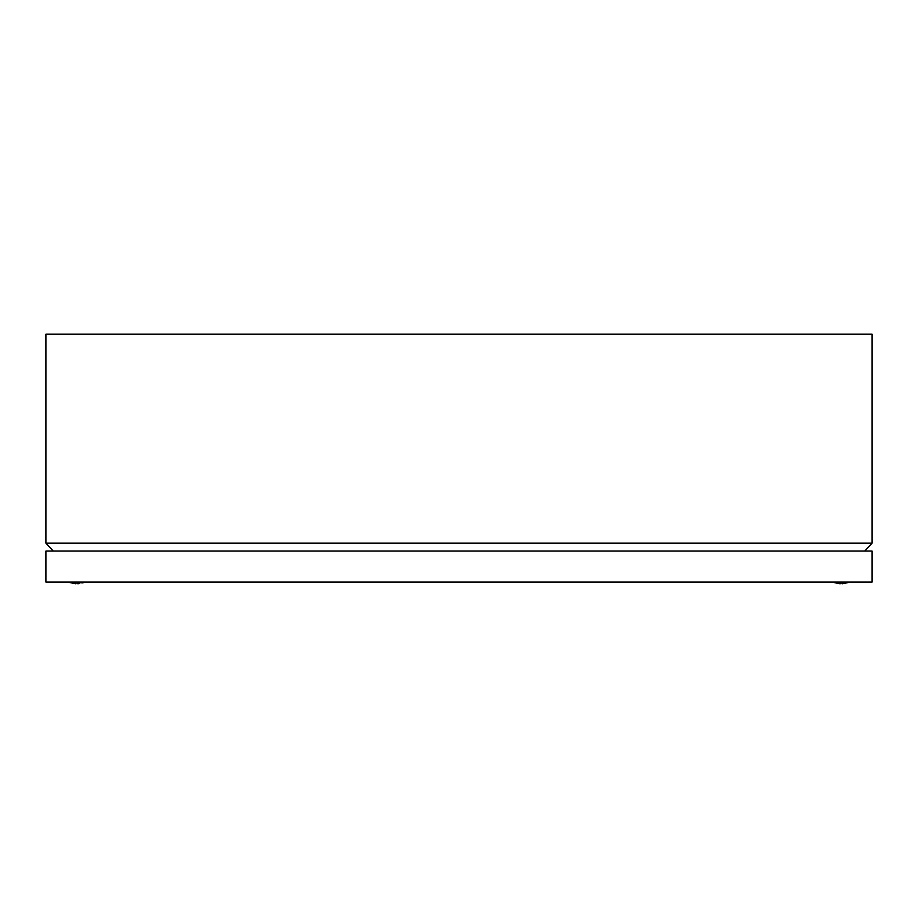 <?xml version="1.0" encoding="UTF-8"?>
<svg xmlns="http://www.w3.org/2000/svg" width="918" height="918" viewBox="0 0 918 918"><rect width="100%" height="100%" fill="white"/><g stroke="black" fill="none" stroke-linecap="round" stroke-linejoin="round"><path stroke-width="1.38" d="M53.278 551.075L45.9 543.158L45.9 334.198L872.1 334.198L872.1 543.158L864.722 551.075M45.9 543.158L872.1 543.158M79.82 583.435L77.869 583.802L77.766 582.987L75.999 582.987L75.896 583.802L71.868 582.987L75.896 583.802M81.897 582.987L86.177 582.058M73.899 583.423L67.588 582.058M844.055 583.435L846.132 582.987L842.104 583.802L842.001 582.987L840.234 582.987L840.131 583.802L836.103 582.987L840.131 583.802M838.134 583.423L831.823 582.058M846.132 582.987L850.412 582.058M872.1 551.075L45.9 551.075L45.9 582.058L872.1 582.058L872.1 551.075"/></g></svg>
